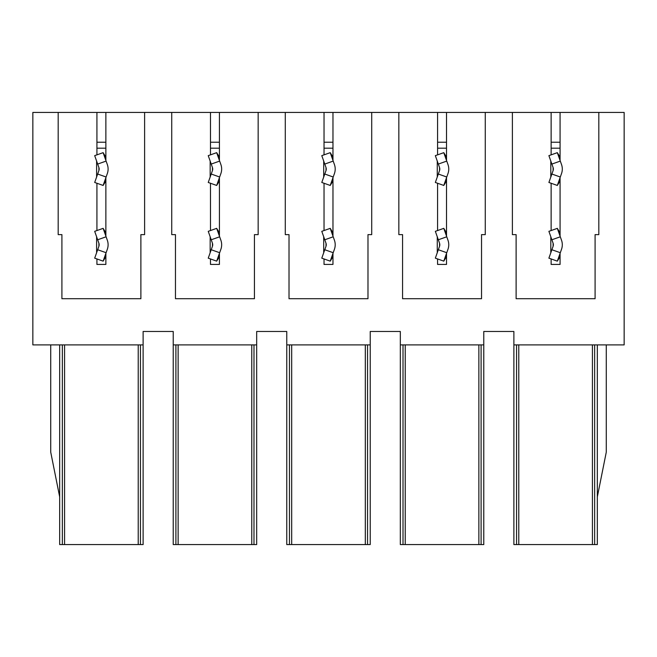 <?xml version="1.0" encoding="UTF-8"?>
<svg xmlns="http://www.w3.org/2000/svg" width="657" height="657" viewBox="0 0 657 657"><rect width="100%" height="100%" fill="white"/><g stroke="black" fill="none" stroke-linecap="round" stroke-linejoin="round"><path stroke-width="0.99" d="M551.133 154.847L551.133 112.429L560.076 112.429L560.076 160.431L560.076 157.13L557.325 152.662L560.306 161.088L551.88 164.069L553.112 167.56A4.468 4.468 0 0 1 553.112 170.541L548.899 182.465L557.325 185.446L560.076 180.971L560.076 177.99M560.076 236.126L560.076 232.833L557.325 228.357L561.538 240.281A13.411 13.411 0 0 1 561.538 249.225L557.325 261.141L560.076 256.673L560.076 253.372M560.306 236.791L551.88 239.772L553.112 243.262L553.112 246.244L551.88 249.734L560.306 252.715M550.812 252.748L550.812 236.75M551.133 130.308L551.133 148.186L560.076 148.186L560.076 130.308M551.133 264.426L560.076 264.426L560.076 256.673L560.076 264.426L551.133 264.426L551.133 258.957L551.133 264.426M551.88 249.734L548.899 258.16L557.325 261.141M557.325 228.357L548.899 231.338L551.88 239.772M553.112 243.262A4.468 4.468 0 0 1 553.112 246.244M560.306 161.088L561.538 164.579A13.411 13.411 0 0 1 561.538 173.522L560.306 177.012L551.88 174.031M557.325 152.662L548.899 155.643L551.88 164.069M557.325 185.446L560.306 177.012M553.112 167.56L553.112 170.541M550.812 177.053L550.812 161.055M446.522 160.431L446.522 157.13L443.779 152.662L446.752 161.088L438.326 164.069L439.558 167.56A4.468 4.468 0 0 1 439.558 170.541L435.345 182.465L443.779 185.446L446.522 180.971L446.522 177.677M446.522 236.126L446.522 232.833L443.779 228.357L447.992 240.281A13.411 13.411 0 0 1 447.992 249.225L443.779 261.141L446.522 256.673L446.522 253.372M446.752 236.791L438.326 239.772L439.558 243.262L439.558 246.244L438.326 249.734L446.752 252.715M437.258 252.748L437.258 236.75M437.578 130.308L437.578 148.186L446.522 148.186L446.522 130.308M437.578 264.426L446.522 264.426L446.522 256.673L446.522 264.426L437.578 264.426L437.578 258.957L437.578 264.426M438.326 249.734L435.345 258.16L443.779 261.141M443.779 228.357L435.345 231.338L438.326 239.772M439.558 243.262A4.468 4.468 0 0 1 439.558 246.244M446.752 161.088L447.992 164.579A13.411 13.411 0 0 1 447.992 173.522L446.752 177.012L438.326 174.031M443.779 152.662L435.345 155.643L438.326 164.069M443.779 185.446L446.752 177.012M439.558 167.56L439.558 170.541M437.258 177.053L437.258 161.055M332.968 160.431L332.968 157.13L330.225 152.662L333.206 161.088L324.772 164.069L326.012 167.56A4.468 4.468 0 0 1 326.012 170.541L321.79 182.465L330.225 185.446L332.968 180.971L332.968 177.677M332.968 236.126L332.968 232.833L330.225 228.357L334.438 240.281A13.411 13.411 0 0 1 334.438 249.225L330.225 261.141L332.968 256.673L332.968 253.372M333.206 236.791L324.772 239.772L326.012 243.262L326.012 246.244L324.772 249.734L333.206 252.715M323.704 252.748L323.704 236.75M324.032 130.308L324.032 148.186L332.968 148.186L332.968 130.308M324.032 264.426L332.968 264.426L332.968 256.673L332.968 264.426L324.032 264.426L324.032 258.957L324.032 264.426M324.772 249.734L321.79 258.16L330.225 261.141M330.225 228.357L321.79 231.338L324.772 239.772M326.012 243.262A4.468 4.468 0 0 1 326.012 246.244M333.206 161.088L334.438 164.579A13.411 13.411 0 0 1 334.438 173.522L333.206 177.012L324.772 174.031M330.225 152.662L321.79 155.643L324.772 164.069M330.225 185.446L333.206 177.012M326.012 167.56L326.012 170.541M323.704 177.053L323.704 161.055M332.968 157.13L332.968 112.429L371.714 112.429L371.714 234.623L367.986 234.623L367.986 298.697L289.014 298.697L289.014 234.623L285.286 234.623L285.286 112.429L258.16 112.429L258.16 234.623L254.44 234.623L254.44 298.697L175.46 298.697L175.46 234.623L171.732 234.623L171.732 112.429L219.422 112.429L219.422 160.431L219.422 157.13L216.67 152.662L219.652 161.088L211.226 164.069L212.457 167.56A4.468 4.468 0 0 1 212.457 170.541L208.244 182.465L216.67 185.446L219.422 180.971L219.422 177.99M219.422 236.126L219.422 232.833L216.67 228.357L220.892 240.281A13.411 13.411 0 0 1 220.892 249.225L216.67 261.141L219.422 256.673L219.422 253.372M219.652 236.791L211.226 239.772L212.457 243.262L212.457 246.244L211.226 249.734L219.652 252.715M210.158 252.748L210.158 236.75M210.478 130.308L210.478 148.186L219.422 148.186L219.422 130.308M210.478 264.426L219.422 264.426L219.422 256.673L219.422 264.426L210.478 264.426L210.478 258.957L210.478 264.426M211.226 249.734L208.244 258.16L216.67 261.141M216.67 228.357L208.244 231.338L211.226 239.772M212.457 243.262A4.468 4.468 0 0 1 212.457 246.244M219.652 161.088L220.892 164.579A13.411 13.411 0 0 1 220.892 173.522L219.652 177.012L211.226 174.031M216.67 152.662L208.244 155.643L211.226 164.069M216.67 185.446L219.652 177.012M212.457 167.56L212.457 170.541M210.158 177.053L210.158 161.055M105.867 160.431L105.867 157.13L103.124 152.662L106.105 161.088L97.671 164.069L98.903 167.56A4.468 4.468 0 0 1 98.903 170.541L94.69 182.465L103.124 185.446L105.867 180.971L105.867 177.677M105.867 236.126L105.867 232.833L103.124 228.357L107.337 240.281A13.411 13.411 0 0 1 107.337 249.225L103.124 261.141L105.867 256.673L105.867 253.372M106.105 236.791L97.671 239.772L98.903 243.262L98.903 246.244L97.671 249.734L106.105 252.715M96.604 252.748L96.604 236.75M96.924 130.308L96.924 148.186L105.867 148.186L105.867 130.308M96.924 264.426L105.867 264.426L105.867 256.673L105.867 264.426L96.924 264.426L96.924 258.957L96.924 264.426M97.671 249.734L94.69 258.16L103.124 261.141M103.124 228.357L94.69 231.338L97.671 239.772M98.903 243.262A4.468 4.468 0 0 1 98.903 246.244M106.105 161.088L107.337 164.579A13.411 13.411 0 0 1 107.337 173.522L106.105 177.012L97.671 174.031M103.124 152.662L94.69 155.643L97.671 164.069M103.124 185.446L106.105 177.012M98.903 167.56L98.903 170.541M96.604 177.053L96.604 161.055M96.924 142.232L105.867 142.232M105.867 112.429L144.614 112.429L144.614 234.623L140.885 234.623L140.885 298.697L61.906 298.697L61.906 234.623L58.186 234.623L58.186 112.429L105.867 112.429L105.867 157.13M105.867 232.833L105.867 180.971M96.924 230.55L96.924 183.254M96.924 154.847L96.924 112.429M50.729 344.892L50.729 452.18L59.672 496.889L59.672 344.892L59.672 544.571L143.119 544.571L143.119 344.892L32.85 344.892L32.85 112.429L58.186 112.429M560.076 112.429L624.15 112.429L624.15 344.892L513.881 344.892L513.881 331.481L483.774 331.481L483.774 344.892L400.327 344.892L400.327 331.481L370.228 331.481L370.228 344.892L286.772 344.892L286.772 331.481L256.673 331.481L256.673 344.892L173.226 344.892L173.226 331.481L143.119 331.481L143.119 344.892M324.032 142.232L332.968 142.232M332.968 232.833L332.968 180.971M324.032 230.55L324.032 183.254M324.032 154.847L324.032 112.429L332.968 112.429M285.286 112.429L324.032 112.429M286.772 344.892L286.772 544.571L370.228 544.571L370.228 344.892M513.881 344.892L513.881 544.571L597.328 544.571L597.328 344.892L597.328 496.889L606.271 452.18L606.271 344.892M551.133 142.232L560.076 142.232M483.774 344.892L483.774 544.571L400.327 544.571L400.327 344.892M560.076 232.833L560.076 180.971M551.133 230.55L551.133 183.254M598.814 112.429L598.814 234.623L595.094 234.623L595.094 298.697L516.115 298.697L516.115 234.623L512.386 234.623L512.386 112.429L551.133 112.429M512.386 112.429L485.268 112.429L485.268 234.623L481.54 234.623L481.54 298.697L402.56 298.697L402.56 234.623L398.84 234.623L398.84 112.429L371.714 112.429M171.732 112.429L144.614 112.429M219.422 112.429L258.16 112.429M398.84 112.429L485.268 112.429M446.522 232.833L446.522 180.971M446.522 157.13L446.522 112.429M437.578 230.55L437.578 183.254M437.578 154.847L437.578 112.429M437.578 142.232L446.522 142.232M210.478 142.232L219.422 142.232M210.478 230.55L210.478 183.254M210.478 154.847L210.478 112.429M219.422 232.833L219.422 180.971M173.226 344.892L173.226 544.571L256.673 544.571L256.673 344.892M140.442 344.892L140.442 544.571M138.216 344.892L138.216 544.571M64.575 344.892L64.575 544.571M62.358 344.892L62.358 544.571M367.542 344.892L367.542 544.571M365.317 344.892L365.317 544.571M291.683 344.892L291.683 544.571M289.458 344.892L289.458 544.571M594.642 344.892L594.642 544.571M592.425 344.892L592.425 544.571M518.784 344.892L518.784 544.571M516.558 344.892L516.558 544.571M481.096 344.892L481.096 544.571M478.871 344.892L478.871 544.571M405.229 344.892L405.229 544.571M403.012 344.892L403.012 544.571M253.988 344.892L253.988 544.571M251.771 344.892L251.771 544.571M178.129 344.892L178.129 544.571M175.904 344.892L175.904 544.571"/></g></svg>
